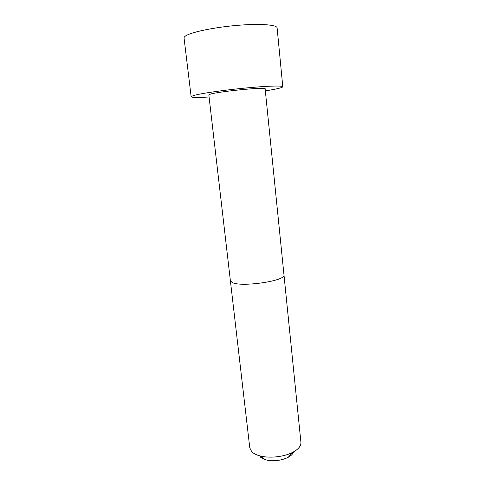 <?xml version="1.0" encoding="UTF-8"?>
<svg xmlns="http://www.w3.org/2000/svg" width="485" height="485" viewBox="0 0 485 485"><rect width="100%" height="100%" fill="white"/><g stroke="black" fill="none" stroke-linecap="round" stroke-linejoin="round"><path stroke-width="0.73" d="M230.387 280.742L208.829 94.902L210.375 94.157C218.765 91.429 266.932 86.742 265.131 88.785L300.924 442.35C301.167 445.873 298.517 449.146 292.982 452.184C284.277 456.918 269.181 458.555 259.657 455.809C256.092 454.809 253.443 453.426 251.709 451.662L249.793 447.91L230.387 280.742L232.145 282.482C241.009 287.526 286.453 280.803 283.98 274.922M209.071 96.994C197.747 97.667 191.769 97.57 191.145 96.709L193.309 95.593C199.559 93.653 222.094 90.313 244.276 88.143C266.489 85.954 282.913 85.451 282.791 86.748C282.361 87.73 276.547 89.107 265.344 90.877M260.008 456.943L265.495 459.816C273.328 461.568 280.876 460.75 288.145 457.355C291.182 455.712 292.982 453.887 293.552 451.881M191.145 96.709L184.058 38.018C183.967 37.297 184.652 36.502 186.101 35.635C192.236 31.877 214.994 27.215 237.583 25.341C260.196 23.45 277.056 24.753 277.111 27.906L282.791 86.748M288.145 457.355L292.982 452.184M265.495 459.816L259.657 455.809"/></g></svg>
